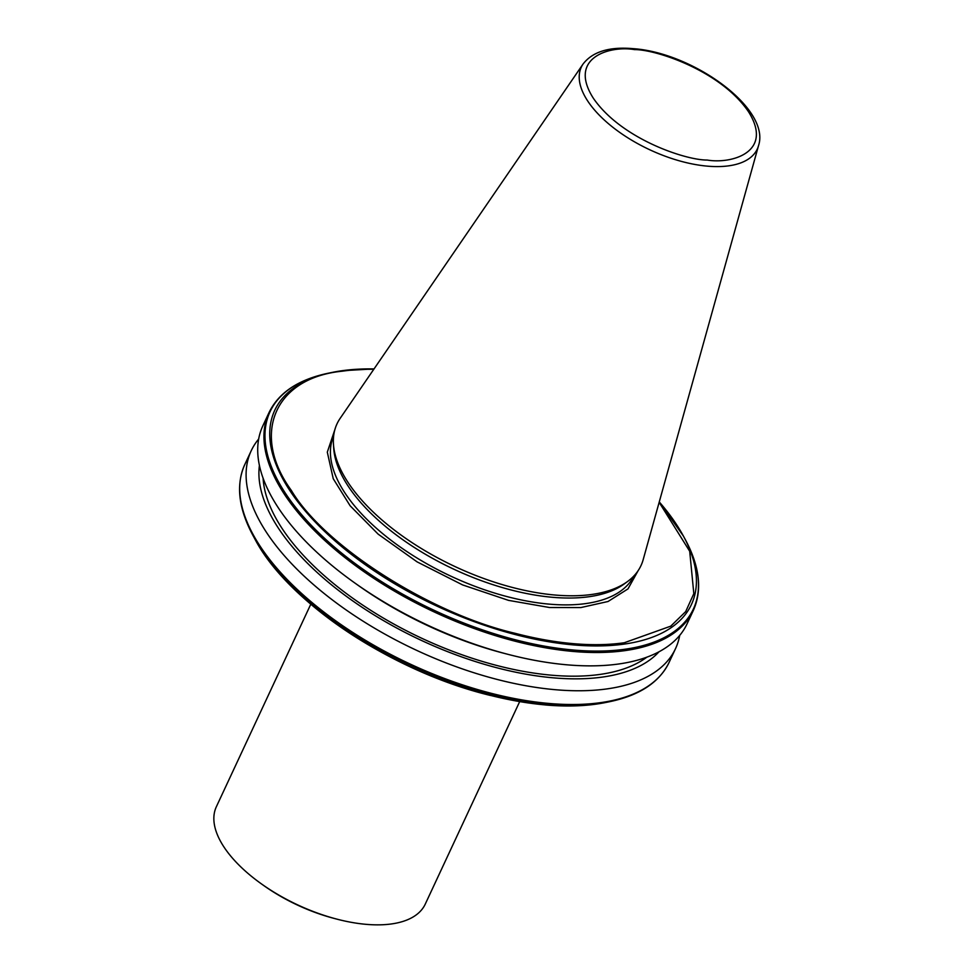 <?xml version="1.0" encoding="UTF-8"?>
<svg xmlns="http://www.w3.org/2000/svg" width="973" height="973" viewBox="0 0 973 973"><rect width="100%" height="100%" fill="white"/><g stroke="black" fill="none" stroke-linecap="round" stroke-linejoin="round"><path stroke-width="1.46" d="M638.166 570.616L627.999 588.896L608.052 601.496L580.784 607.578L549.55 607.517L508.514 600.365L462.661 584.943L417.113 561.883L378.132 534.128L350.11 505.753L333.228 478.692L327.305 452.141L334.992 429.239M555.121 595.038A167.709 79.506 25 0 0 627.694 581.404A167.709 79.506 25 0 0 643.165 559.706L758.502 145.719A97.045 46.011 -155 0 1 707.553 166.164A97.045 46.011 -155 0 1 610.29 125.225A97.045 46.011 -155 0 1 583.131 63.938L340.124 418.39A167.709 79.506 25 0 0 333.459 444.187A167.709 79.506 25 0 0 555.121 595.038M333.459 444.187L333.715 448.298A165.665 78.533 25 0 0 552.688 597.313A165.665 78.533 25 0 0 624.386 583.836L627.694 581.404M567.271 664.839A234.092 110.983 25 0 0 687.133 623.717L693.372 610.363A234.092 110.983 -155 0 1 623.997 650.767A234.092 110.983 25 0 1 573.498 651.484A234.092 110.983 25 0 1 515.885 641.414A234.092 110.983 25 0 1 269.059 412.503L262.832 425.858A234.092 110.983 25 0 0 354.683 582.888A234.092 110.983 25 0 0 507.797 654.294A234.092 110.983 25 0 0 567.271 664.839M263.099 478.23A218.487 103.576 25 0 0 551.922 675.226A218.487 103.576 25 0 0 646.838 657.176M659.001 651.788A222.878 105.668 -155 0 1 553.649 677.865A222.878 105.668 -155 0 1 259.414 465.459M258.648 439.066A234.092 110.983 25 0 0 251.216 450.754A234.092 110.983 25 0 0 327.621 596.254A234.092 110.983 25 0 0 555.656 689.735A234.092 110.983 25 0 0 675.53 648.614A234.092 110.983 25 0 0 679.701 635.405M310.776 604.233L216.371 806.702A115.24 54.634 25 0 0 223.972 847.021A115.24 54.634 25 0 0 261.591 884.007A115.24 54.634 25 0 0 336.974 919.157A115.24 54.634 25 0 0 366.249 924.35A115.24 54.634 25 0 0 425.262 904.112L519.667 701.642M261.591 884.007L263.744 885.539A108.039 51.216 25 0 0 334.42 918.488L336.974 919.157M373.802 369.278A228.485 108.319 25 0 0 342.265 371.2C274.641 377.828 250.548 434.14 291.292 490.356C324.191 545.902 429.896 613.44 514.972 633.277A228.485 108.319 25 0 0 573.377 643.664A228.485 108.319 25 0 0 624.313 642.739L670.762 626.15L685.685 611.603L693.822 593.639L689.699 551.265L659.147 502.336M354.683 582.888L358.028 585.272A222.878 105.668 25 0 0 503.819 653.26L507.797 654.294M707.201 160.046C685.977 160.302 621.248 139.078 593.262 98.115C567.381 57.334 610.278 45.415 634.432 49.599C655.656 49.343 720.385 70.567 748.371 111.53C774.253 152.311 731.355 164.23 707.201 160.046M333.642 435.94A165.665 78.533 25 0 0 388.872 538.604A165.665 78.533 25 0 0 549.502 604.16A165.665 78.533 25 0 0 633.897 575.955M254.756 538.762C287.497 602.19 392.216 671.711 490.258 695.415L545.512 704.975C563.136 706.495 579.361 706.301 594.175 704.403L605.838 702.47A229.847 108.964 -155 0 1 594.235 704.391A229.847 108.964 25 0 1 545.707 704.951A229.847 108.964 25 0 1 490.538 695.427A229.847 108.964 -155 0 1 254.756 538.762L252.919 535.369A233.52 110.715 -155 0 0 491.341 694.248A233.52 110.715 25 0 0 548.529 704.221A233.52 110.715 25 0 0 598.687 703.54A233.52 110.715 25 0 0 609.609 701.703C639.589 695.427 659.426 682.316 669.12 662.358L675.53 648.614M251.216 450.754L244.807 464.498A234.092 110.983 25 0 0 491.645 693.408A234.092 110.983 25 0 0 549.259 703.479A234.092 110.983 25 0 0 599.757 702.761A234.092 110.983 25 0 0 669.12 662.358M374.058 368.901L341.912 370.737A229.847 108.964 25 0 0 332.34 372.379L328.57 373.158A233.52 110.715 25 0 0 288.774 498.2A233.52 110.715 25 0 0 516.59 640.088A233.52 110.715 25 0 0 573.778 650.061A233.52 110.715 25 0 0 623.948 649.38A233.52 110.715 25 0 0 685.26 539.48L683.423 536.087A229.847 108.964 25 0 0 659.268 501.934M341.912 370.737L332.34 372.379A229.847 108.964 25 0 0 292.824 494.953A229.847 108.964 25 0 0 515.86 634.712A229.847 108.964 25 0 0 573.705 644.929A229.847 108.964 25 0 0 624.265 644.09A229.847 108.964 25 0 0 683.423 536.087L659.268 501.91M515.86 634.712L514.972 633.277M624.313 642.739L624.265 644.09M374.046 368.925A229.847 108.964 25 0 0 341.924 370.737M758.502 145.719C770.932 108.794 692.995 52.578 633.058 48.65C609.305 46.57 592.654 51.666 583.131 63.938M693.372 610.363C702.421 590.1 699.721 566.481 685.26 539.48M328.57 373.158C298.589 379.421 278.752 392.545 269.059 412.503M605.838 702.47L609.609 701.703M244.807 464.498C235.758 484.749 238.458 508.38 252.919 535.369"/></g></svg>
